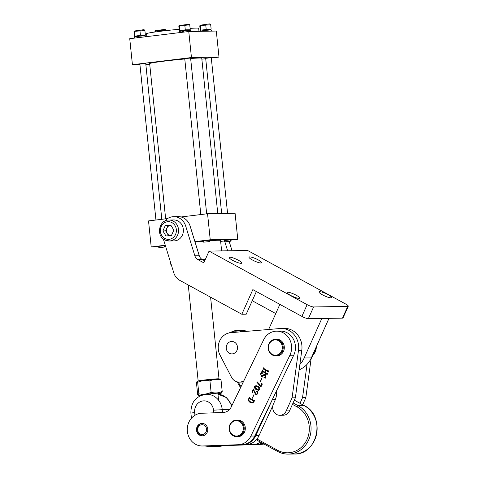 <?xml version="1.0" encoding="UTF-8"?>
<svg xmlns="http://www.w3.org/2000/svg" width="478" height="478" viewBox="0 0 478 478"><rect width="100%" height="100%" fill="white"/><g stroke="black" fill="none" stroke-linecap="round" stroke-linejoin="round"><path stroke-width="0.72" d="M204.704 260.851L202.266 259.518A6.549 5.939 89.1 0 1 199.266 255.742L190.089 225.975A13.748 12.476 -90.9 0 0 183.785 218.046A13.748 12.476 -90.9 0 0 178.055 216.612L173.645 216.683A13.748 12.476 -90.9 0 0 164.599 221.206M342.493 318.127L347.745 306.398A5.24 1.01 24.1 0 0 348.259 306.207L343.013 317.936A5.24 1.01 -155.9 0 1 342.493 318.127L308.352 318.683A5.24 1.01 -155.9 0 1 301.881 316.394L307.133 304.659L209.059 251.105L203.813 262.84L197.862 259.59A6.549 5.939 89.1 0 1 194.863 255.814L185.685 226.046A13.748 12.476 -90.9 0 0 179.381 218.117A13.748 12.476 -90.9 0 0 173.645 216.683M241.073 263.324A6.877 1.326 -155.9 0 1 233.73 260.91A6.877 1.326 -155.9 0 1 229.201 257.463A6.877 1.326 -155.9 0 1 229.882 257.212A6.877 1.326 -155.9 0 1 237.225 259.632A6.877 1.326 -155.9 0 1 241.754 263.073A6.877 1.326 -155.9 0 1 241.073 263.324M260.898 263.002A6.877 1.326 -155.9 0 1 253.555 260.582A6.877 1.326 -155.9 0 1 249.026 257.14A6.877 1.326 -155.9 0 1 249.707 256.889A6.877 1.326 -155.9 0 1 257.05 259.303A6.877 1.326 -155.9 0 1 261.58 262.751A6.877 1.326 -155.9 0 1 260.898 263.002M298.977 298.35A6.877 1.326 -155.9 0 1 291.628 295.936A6.877 1.326 -155.9 0 1 287.105 292.488A6.877 1.326 -155.9 0 1 287.78 292.237A6.877 1.326 -155.9 0 1 295.129 294.651A6.877 1.326 -155.9 0 1 299.652 298.099A6.877 1.326 -155.9 0 1 298.977 298.35M330.919 297.83A6.877 1.326 -155.9 0 1 323.57 295.41A6.877 1.326 -155.9 0 1 319.047 291.962A6.877 1.326 -155.9 0 1 319.722 291.717A6.877 1.326 -155.9 0 1 327.072 294.131A6.877 1.326 -155.9 0 1 331.595 297.579A6.877 1.326 -155.9 0 1 330.919 297.83M301.881 316.394L252.844 289.614L241.826 314.249L179.776 280.365A13.097 11.878 -90.9 0 1 173.777 272.819L163.333 238.94M347.745 306.398L313.598 306.954L308.352 318.683M348.259 306.207A5.24 1.01 24.1 0 0 345.684 304.032L247.61 250.478L209.059 251.105M307.133 304.659A5.24 1.01 24.1 0 0 313.598 306.954M232.039 250.735L229.183 241.462M256.363 291.532L246.236 314.177L241.826 314.249M227.636 250.807L224.875 241.856L230.45 241.235L224.863 241.862M252.247 300.734L275.752 313.568M302.664 404.729L305.848 397.606L311.166 358.219M305.848 397.606L302.544 397.66L300.023 403.289M307.037 364.379L302.544 397.66M236.945 350.446A6.22 5.646 -90.9 0 0 231.776 341.459A6.22 5.646 -90.9 0 0 226.817 344.913A6.22 5.646 -90.9 0 0 231.979 353.899A6.22 5.646 -90.9 0 0 236.945 350.446M276.565 390.789A17.68 16.037 89.1 0 1 275.005 400.421L273.428 403.94A7.857 7.128 -90.9 0 0 279.953 415.292L283.257 415.239A7.857 7.128 -90.9 0 0 289.525 410.871L295.386 397.78L292.076 397.833L298.493 350.308A18.989 17.226 -90.9 0 0 281.142 328.47A18.989 17.226 -90.9 0 0 280.09 328.523L230.026 332.754A15.063 13.665 -90.9 0 0 220.023 355.124L231.454 377.166A9.823 8.909 -90.9 0 0 239.347 382.131A9.823 8.909 -90.9 0 0 242.489 381.444L243.852 380.852M279.953 415.292A7.857 7.128 -90.9 0 0 286.22 410.925L292.076 397.833M281.142 328.47L284.446 328.416A18.989 17.226 89.1 0 1 301.797 350.255L295.386 397.78M239.347 382.131L242.651 382.077A9.823 8.909 -90.9 0 0 243.272 382.047M200.963 380.679A7.857 0.317 -5.9 0 1 205.289 380.016A7.857 0.317 -5.9 0 1 216.205 379.108M198.352 381.097A10.474 0.418 -5.9 0 1 198.173 381.038A10.474 0.418 -5.9 0 1 204.19 380.034A10.474 0.418 -5.9 0 1 219.014 378.893A10.474 0.418 -5.9 0 1 218.846 378.982M242.304 444.654A16.372 14.854 -90.9 0 0 242.716 444.648A16.372 14.854 -90.9 0 0 255.694 435.733L272.352 399.584A16.372 14.854 -90.9 0 0 272.615 398.981M242.716 444.648L246.021 444.594A16.372 14.854 -90.9 0 0 258.998 435.679L272.92 405.469M207.111 432.548A6.22 5.646 -90.9 0 0 202.027 423.394A6.22 5.646 -90.9 0 0 197.139 426.681A6.22 5.646 -90.9 0 0 202.23 435.834A6.22 5.646 -90.9 0 0 207.111 432.548M202.391 445.986L206.251 445.92A16.372 14.854 -90.9 0 0 206.502 445.914L242.143 444.66A16.372 14.854 -90.9 0 0 254.738 436.02L293.743 355.19A16.372 14.854 -90.9 0 0 280.359 331.105L276.505 331.164A16.372 14.854 -90.9 0 0 263.653 339.81L231.25 406.963A10.474 9.506 89.1 0 1 223.184 412.496L201.602 413.255A16.372 14.854 -90.9 0 0 187.28 429.997A16.372 14.854 -90.9 0 0 202.391 445.986A16.372 14.854 -90.9 0 0 202.648 445.98L238.289 444.719A16.372 14.854 -90.9 0 0 250.884 436.079L289.889 355.256A16.372 14.854 -90.9 0 0 276.505 331.164M261.46 375.78L264.704 374.286L265.409 374.507L265.893 376.843L265.224 378.241L263.952 377.644L265.708 376.67L265.248 375.009L262.01 376.461L261.233 376.246L260.63 373.832L261.341 372.362L262.966 372.971L260.833 373.981L261.46 375.78L262.386 375.869M263.97 377.447L265.517 377.381M265.248 375.009L265.798 375.003L265.248 375.009M260.928 386.953L256.68 382.024L257.337 381.94L260.737 386.218L261.532 384.581L261.227 383.033L262.356 383.995L260.928 386.953M259.058 383.601L257.23 382.018L256.68 382.024L257.337 381.94M254.708 391.769L256.005 393.842L256.77 394.087L257.618 393.436L257.415 392.08L256.776 392.002L256.632 391.53L257.266 391.386L257.767 393.687L256.489 394.709L255.766 394.505L254.726 392.922L253.633 389.654L252.701 391.584L253.095 393.03L251.918 392.08L253.4 389.014L254.708 391.769M257.415 392.08L257.869 392.074M257.965 392.074L256.632 391.53L257.266 391.386M249.641 397.989L253.836 400.456L254.511 400.253L253.806 401.711L252.008 403.026L250.305 402.476C248.668 401.657 248.154 400.379 248.751 398.64L249.42 397.26L249.641 397.989M253.836 400.456L254.481 400.313M252.229 398.216L253.991 394.559L252.504 398.21M256.369 389.666C254.977 389.014 254.362 387.951 254.541 386.457L255.957 385.656L257.983 386.32C259.375 386.977 259.966 388.052 259.769 389.54L258.389 390.323L256.369 389.666L256.919 389.654L255.115 387.837M260.337 381.408L262.099 377.751L260.612 381.408M266.634 373.933L262.44 371.46L261.771 371.669L262.482 370.187L262.697 370.916L264.8 372.153L265.702 370.289L263.599 369.046L262.93 369.255L263.647 367.779L263.868 368.508L268.062 370.976L268.738 370.773L268.021 372.248L267.8 371.52L265.917 370.408L265.015 372.278L266.897 373.39L267.572 373.187L266.861 374.662L266.634 373.933L267.19 373.921L262.99 371.454L262.064 371.627M266.192 370.408L264.149 369.04L263.223 369.213M268.062 370.976L268.732 370.785M266.897 373.39L267.566 373.199M254.386 400.45L254.756 400.307M252.27 403.002L250.305 402.476M250.854 402.464L249.098 400.63M249.367 398.497L249.618 397.977M254.141 401.586L254.123 400.994L249.928 398.527L248.972 398.748C248.626 400.2 249.152 401.221 250.544 401.819L252.336 402.458L253.591 401.592L253.573 401.006L249.379 398.533L248.972 398.748M252.336 402.458L253.4 402.339M254.123 400.994L253.573 401.006M256.77 394.087L257.576 394.033M257.355 392.008L256.776 392.002M257.182 391.518L257.815 391.38M256.764 394.673L255.766 394.505M256.316 394.493L255.282 392.91M255.174 392.916L254.726 392.922M253.979 389.648L253.633 389.654L253.806 389.301M252.707 392.265L251.918 392.08M252.468 392.074L252.689 391.607M255.222 386.224L256.238 385.668M258.664 390.305L256.919 389.654M259.787 388.214L258.234 386.935L255.533 386.188L254.75 386.583L256.674 389.044L258.831 389.833L259.56 389.415L257.684 386.941L255.533 386.188M258.831 389.833L259.614 389.797M258.234 386.935L257.684 386.941M261.125 386.541L260.952 386.218M258.365 383.075L257.815 383.081M257.487 382.597L256.937 382.603M257.23 382.018L257.887 381.934M261.287 386.212L260.737 386.218M262.075 384.569L261.532 384.581M262.093 384.539L262.099 383.78M261.424 383.201L261.102 383.207M262.01 375.774L264.991 374.328M265.129 377.931L263.952 377.644M262.279 376.431L261.233 376.246M261.783 376.24L261.155 375.565M261.699 373.169L261.896 372.906L261.346 372.912M261.896 372.906L261.89 372.356M262.948 373.097L262.159 373.097M262.99 371.454L262.613 371.615L262.99 371.454M262.434 371.418L262.685 370.904M266.252 370.277L265.702 370.289M264.149 369.04L263.778 369.201L264.149 369.04M263.599 369.004L263.844 368.49M268.612 370.97L269.006 370.785M268.433 371.974L268.349 371.514L267.8 371.52M268.349 371.514L265.917 370.408M267.453 373.378L267.841 373.193M267.268 374.388L267.19 373.921M235.594 343.013A6.22 5.646 -90.9 0 0 231.776 341.459A6.22 5.646 -90.9 0 0 226.578 345.528A6.22 5.646 -90.9 0 0 228.161 352.352A6.22 5.646 -90.9 0 0 231.979 353.899A6.22 5.646 -90.9 0 0 237.178 349.836A6.22 5.646 -90.9 0 0 235.594 343.013M146.871 36.603L146.567 33.651A26.194 1.046 -5.9 0 1 161.606 31.148A26.194 1.046 -5.9 0 1 179.154 29.277M203.658 242.179L203.526 240.876L209.113 240.255L209.519 241.575L203.658 242.179L209.519 241.575M200.814 214.556L184.741 58.651L190.603 58.041L206.663 213.845M224.588 241.838L224.451 240.536L230.038 239.908L230.45 241.235M221.667 213.505L205.671 58.304L211.258 57.683L227.582 213.409M158.798 247.64L158.666 246.337L164.253 245.716L164.659 247.036L158.798 247.64L164.659 247.036M155.948 220.017L139.881 64.112L145.742 63.508L161.803 219.306M204.972 260.235A10.474 0.418 174.1 0 0 203.706 260.307M170.975 263.736A26.194 1.046 174.1 0 0 170.311 264.047A26.194 1.046 174.1 0 0 171.124 264.22M165.651 218.834L149.65 63.592A26.194 1.046 -5.9 0 1 164.689 61.088A26.194 1.046 -5.9 0 1 184.777 58.985M132.424 64.721L191.451 57.539L188.768 31.506L129.741 38.688L132.424 64.721L139.929 64.602M188.768 31.506L216.301 31.052L218.99 57.085L211.563 57.993M145.844 64.506L149.739 64.44M167.461 218.613L148.521 220.92L151.209 246.953L158.714 246.833M164.629 246.738L165.729 246.72M190.65 58.507A26.194 1.046 -5.9 0 1 201.758 58.22L217.771 213.57M194.916 241.635L210.236 239.771L207.554 213.738L181.037 216.964M207.554 213.738L235.086 213.284L237.769 239.317L230.342 240.225M220.639 241.402L224.493 240.936M210.236 239.771L237.769 239.317M151.209 246.953L165.274 245.244M195.036 242.029A26.194 1.046 -5.9 0 1 203.562 241.217M209.436 240.739A26.194 1.046 -5.9 0 1 220.543 240.452L221.619 250.902M205.325 259.446A26.194 1.046 174.1 0 0 202.594 259.697M201.859 59.17L205.707 58.704M191.451 57.539L218.99 57.085M190.107 28.387A26.194 1.046 -5.9 0 1 198.675 28.28L198.985 31.339M279.869 304.372L268.63 329.485M299.879 364.499A23.834 21.624 -90.9 0 0 304.157 357.998L321.843 318.462L329.001 318.348L311.321 357.879A23.834 21.624 -90.9 0 1 299.162 369.769M311.07 358.918L313.018 354.879A16.372 14.854 -90.9 0 0 314.303 351.205M223.328 445.639L225.526 445.604A16.372 14.854 -90.9 0 0 225.777 445.598L261.418 444.343A16.372 14.854 -90.9 0 0 263.97 444.008M223.429 445.61L257.564 444.403A16.372 14.854 -90.9 0 0 262.583 443.255M249.594 444.056A16.372 14.854 -90.9 0 0 253.179 444.48A16.372 14.854 -90.9 0 0 260.576 442.162M253.179 444.48L256.483 444.426A16.372 14.854 -90.9 0 0 262.219 443.052M230.342 424.595A7.66 6.949 -90.9 0 0 232.971 435.04A7.66 6.949 -90.9 0 0 242.442 432.172A7.66 6.949 -90.9 0 0 239.813 421.721A7.66 6.949 -90.9 0 0 230.342 424.595M243.236 432.488A8.317 7.546 89.1 0 1 236.801 436.695A8.317 7.546 89.1 0 1 230.187 432.608A8.317 7.546 89.1 0 1 230.097 424.267A8.317 7.546 89.1 0 1 236.532 420.06A8.317 7.546 89.1 0 1 243.147 424.141A8.317 7.546 89.1 0 1 243.236 432.488M236.801 436.695L237.907 436.677A8.317 7.546 -90.9 0 0 244.336 432.471A8.317 7.546 -90.9 0 0 244.252 424.123A8.317 7.546 -90.9 0 0 237.632 420.043L236.532 420.06M269.186 344.094A7.66 6.949 -90.9 0 0 272.275 354.389A7.66 6.949 -90.9 0 0 281.608 351.013A7.66 6.949 -90.9 0 0 278.513 340.718A7.66 6.949 -90.9 0 0 269.186 344.094M282.414 351.306A8.317 7.546 89.1 0 1 275.806 355.865A8.317 7.546 89.1 0 1 268.929 343.796A8.317 7.546 89.1 0 1 275.537 339.237A8.317 7.546 89.1 0 1 282.414 351.306M275.806 355.865L276.905 355.847A8.317 7.546 -90.9 0 0 283.514 351.288A8.317 7.546 -90.9 0 0 276.637 339.219L275.537 339.237M316.287 346.771A10.474 9.506 89.1 0 1 315.313 351.7A10.474 9.506 89.1 0 1 314.464 353.248L312.917 355.088M313.968 352.465L314.787 352.447L314.189 353.66M316.269 346.383L314.787 352.447M219.826 379.036A11.293 0.454 174.1 0 0 218.805 378.982A11.293 0.454 174.1 0 0 206.544 379.992A11.293 0.454 174.1 0 0 197.408 381.348L196.948 381.683L197.665 382.382C201.626 380.506 205.713 380.01 209.932 380.888C213.481 379.239 217.179 378.958 221.027 380.058L219.826 379.036M204.01 394.523A11.293 0.454 174.1 0 0 198.866 395.467A11.293 0.454 174.1 0 0 199.888 395.521A11.293 0.454 174.1 0 0 200.832 395.491M217.92 393.8A11.293 0.454 174.1 0 0 221.278 393.161A11.293 0.454 174.1 0 0 220.25 393.041A11.293 0.454 174.1 0 0 205.922 394.29M221.278 393.161L222.198 391.458C218.655 393.113 214.957 393.388 211.109 392.289L209.932 380.888M222.198 391.458L221.027 380.058M211.109 392.289C207.171 394.159 203.084 394.655 198.842 393.782L197.665 382.382M198.842 393.782L198.185 395.169L197.665 394.446L196.488 383.045L196.948 381.683M170.311 235.642A5.24 4.75 89.1 0 1 169.021 235.17A5.24 4.75 89.1 0 1 167.169 233.378A5.24 4.75 89.1 0 1 166.852 228.149A5.24 4.75 89.1 0 1 170.801 225.252A5.24 4.75 89.1 0 1 170.873 225.246L165.31 225.485L170.789 225.108L173.843 230.145L171.417 235.564L165.938 235.941L162.89 230.904L165.31 225.485M168.883 220.041A10.474 9.506 89.1 0 1 173.251 221.129A10.474 9.506 89.1 0 1 178.33 232.828A10.474 9.506 89.1 0 1 169.224 240.99L164.725 239.866C155.81 235.648 159.078 219.659 168.883 220.041L173.699 219.958A10.474 9.506 89.1 0 1 178.067 221.051A10.474 9.506 89.1 0 1 183.146 232.75A10.474 9.506 89.1 0 1 174.046 240.912L169.224 240.99A10.474 9.506 89.1 0 1 164.856 239.896M168.609 235.756L165.645 230.862L168.065 225.443M165.645 230.862L162.89 230.904M134.629 38.097L134.509 36.908L137.491 36.4L138.315 36.388L138.447 37.631M138.698 37.601L138.566 36.274L144.936 35.736L145.449 35.778L145.551 36.764M137.491 36.4L137.628 37.732M200.318 31.315L203.281 30.598L204.106 30.586L204.178 31.255M204.435 31.249L204.351 30.473L210.726 29.935L211.24 29.977L211.36 31.136M203.281 30.598L203.347 31.267M179.495 32.635L179.37 31.446L182.351 30.939L183.182 30.927L183.307 32.169M183.564 32.14L183.427 30.813L190.31 30.317L190.429 31.476M182.351 30.939L182.488 32.271M164.988 29.385L155.105 30.688L155.422 30.998L165.806 29.965L164.988 29.385M160.966 31.225L160.877 30.335M165.878 30.646L165.806 29.965M155.523 31.936L155.422 30.998L154.902 31.291L154.974 32.008M188.918 24.264L179.041 25.567L179.358 25.878L189.742 24.844L188.918 24.264M189.694 29.767L185.285 29.839L184.813 25.215M190.214 29.469L189.742 24.844M179.836 30.502L179.358 25.878L178.832 26.176L179.31 30.795L185.285 29.839M179.931 31.291L179.31 30.795M183.427 30.843L182.668 30.933M210.434 24.187L209.418 23.9L199.965 25.226L200.288 25.537L210.147 24.802M210.619 29.427L206.215 29.499L205.737 24.874M211.145 29.128L210.667 24.503M206.215 29.499L200.76 30.162L200.288 25.537L199.762 25.83L200.24 30.455L200.76 30.162L200.24 30.455M204.357 30.502L203.598 30.592M144.649 29.989L143.627 29.702L134.175 31.028L134.497 31.339L144.356 30.604M144.834 35.229L140.424 35.3L139.952 30.676M145.354 34.93L144.876 30.305M134.975 35.964L134.497 31.339L133.971 31.638L134.449 36.262L140.424 35.3M135.065 36.752L134.449 36.262M138.566 36.304L137.807 36.4M190.089 225.975L185.685 226.046M202.266 259.518L197.862 259.59M199.266 255.742L194.863 255.814M286.22 410.925L289.525 410.871M242.489 381.444L243.571 381.426M301.797 350.255L298.493 350.308M206.556 429.077A4.911 4.457 -90.9 0 0 201.62 424.733A4.911 4.457 -90.9 0 0 197.701 430.152A4.911 4.457 -90.9 0 0 202.63 434.496A4.911 4.457 -90.9 0 0 206.556 429.077M213.821 412.825L213.547 410.178A10.474 9.506 -90.9 0 0 203.031 400.917A10.474 9.506 -90.9 0 0 194.66 412.478L194.946 415.263M213.654 445.663A17.023 15.445 89.1 0 1 209.011 446.53L218.924 446.368A17.023 15.445 -90.9 0 0 224.098 445.293M208.725 394.225L206.58 394.26A17.023 15.445 89.1 0 1 222.204 409.419L222.521 412.52M229.715 409.293L213.547 410.178M231.567 406.3A17.023 15.445 -90.9 0 0 217.956 394.153L226.596 397.678L231.932 405.553M191.427 418.226L190.895 413.106L194.66 412.478M255.694 435.733L258.998 435.679M272.352 399.584L275.376 399.53M289.889 355.256L293.743 355.19M202.648 445.98L206.502 445.914M238.289 444.719L242.143 444.66M250.884 436.079L254.738 436.02M263.76 375.17L263.205 375.176M226.196 333.967L235.451 330.465A17.154 15.565 89.1 0 1 241.617 331.756M237.871 332.073A15.846 14.376 -90.9 0 0 230.271 332.718M246.857 331.314A17.154 15.565 -90.9 0 0 241.51 330.364L246.893 331.314M293.074 402.936L298.117 405.685A25.537 23.171 89.1 0 1 308.698 439.897A25.537 23.171 89.1 0 1 288.318 454.1A25.537 23.171 89.1 0 1 277.688 451.453A1.309 0.49 -61.4 0 1 277.587 451.429A1.309 0.49 -61.4 0 1 277.664 450.288A24.229 21.982 -90.9 0 0 307.079 439.324A24.229 21.982 -90.9 0 0 297.041 406.862L292.44 404.358M257.534 440.471A1.309 0.49 -61.4 0 1 257.427 440.447L277.587 451.429C280.968 453.258 284.547 454.148 288.318 454.1L294.376 453.998A25.537 23.171 -90.9 0 0 314.757 439.796A25.537 23.171 -90.9 0 0 304.175 405.583L295.476 400.845A26.194 23.763 89.1 0 1 294.317 400.164M297.041 406.862A1.309 0.49 118.6 0 1 298.117 405.685L304.175 405.583A1.309 0.49 118.6 0 1 304.277 405.607L295.577 400.869A1.309 0.49 118.6 0 0 295.476 400.845L294 400.869M238.241 382.077L240.99 386.78M256.985 438.983A6.549 5.939 -90.9 0 0 257.505 439.306L277.664 450.288M295.655 400.94A1.309 0.49 118.6 0 0 295.577 400.869L294.329 400.134M256.357 439.73L257.427 440.447A1.309 0.49 -61.4 0 1 257.505 439.306M304.157 357.998L311.321 357.879M312.66 354.885L313.018 354.879M223.34 445.639L225.777 445.598M257.564 444.403L261.418 444.343M164.82 238.444A8.837 8.018 -90.9 0 0 175.557 234.453A8.837 8.018 -90.9 0 0 171.907 222.605A8.837 8.018 -90.9 0 0 161.17 226.596A8.837 8.018 -90.9 0 0 164.82 238.444M198.173 381.038L188.272 285.007M219.014 378.893L210.595 297.197M218.583 400.247L217.849 393.155M202.576 423.389C198.812 423.926 196.936 426.227 196.948 430.278C197.557 433.725 199.499 435.572 202.78 435.828M204.59 445.95L209.011 446.53M190.895 413.106C190.841 402.064 196.064 395.778 206.58 394.26M224.319 445.287L218.924 446.368M253.997 400.51L254.547 400.498M249.253 398.497L249.803 398.491M257.164 392.008L257.72 392.002M256.949 392.044L257.499 392.032M262.308 371.424L262.858 371.412M263.468 369.01L264.017 368.998M268.212 371.024L268.761 371.012M267.047 373.432L267.602 373.426M235.451 330.465L241.51 330.364M304.277 405.607C325.942 415.77 317.99 455.044 294.376 453.998M240.554 387.682L237.16 381.868M169.935 260.349L170.311 264.047M198.866 395.467L198.185 395.169M200.856 30.945L200.473 30.777"/></g></svg>
